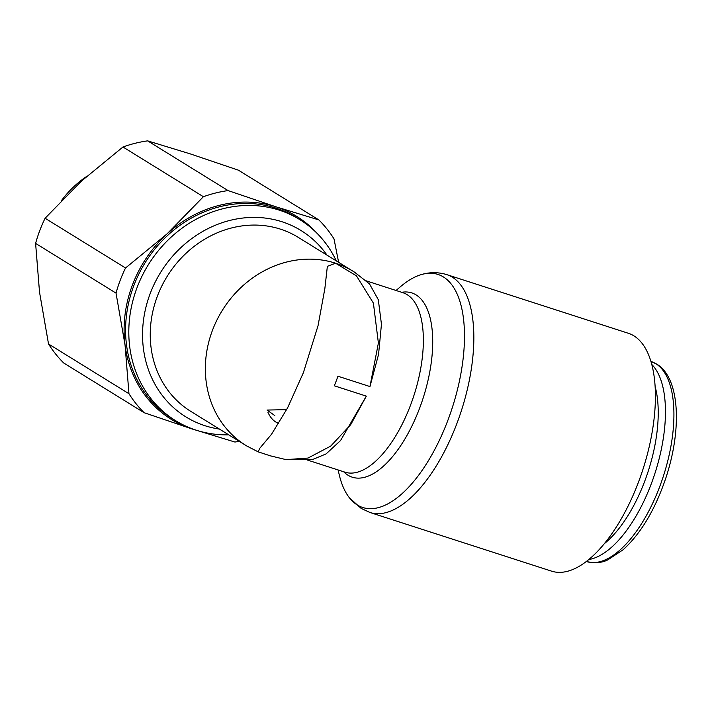 <?xml version="1.0" encoding="UTF-8"?>
<svg xmlns="http://www.w3.org/2000/svg" width="712" height="712" viewBox="0 0 712 712"><rect width="100%" height="100%" fill="white"/><g stroke="black" fill="none" stroke-linecap="round" stroke-linejoin="round"><path stroke-width="1.07" d="M86.428 176.585A94.651 84.23 121.7 0 0 61.686 200.286M196.29 430.208A119.296 106.159 -58.3 0 1 192.071 428.953A119.296 106.159 -58.3 0 1 125.045 344.991A119.296 106.159 -58.3 0 1 132.405 285.058A119.296 106.159 -58.3 0 1 167.008 233.928L125.526 267.988A130.661 116.27 121.7 0 0 120.186 280.359A130.661 116.27 121.7 0 0 116.029 293.113L35.6 243.388A130.661 116.27 -58.3 0 1 39.756 230.626A130.661 116.27 -58.3 0 1 45.096 218.255L81.488 181.053L122.962 146.992A130.661 116.27 -58.3 0 1 147.624 140.86L228.062 190.585A130.661 116.27 121.7 0 0 203.401 196.717L122.962 146.992M45.096 218.255L125.526 267.988M336.287 260.886A118.156 105.154 121.7 0 0 299.832 219.652A118.156 105.154 121.7 0 0 137.042 287.63A118.156 105.154 121.7 0 0 175.561 420.65A118.156 105.154 121.7 0 0 228.739 434.836M326.995 255.145A109.541 97.482 121.7 0 0 233.153 219.661A109.541 97.482 121.7 0 0 150.179 293.593A109.541 97.482 121.7 0 0 219.447 429.087M203.401 196.717L167.008 233.928A119.296 106.159 -58.3 0 1 276.007 206.827A119.296 106.159 -58.3 0 1 317.65 233.928M369.955 386.563L378.392 343.042L373.399 303.116L356.481 275.873L335.566 263.218A102.252 90.994 -58.3 0 1 354.523 272.171L369.501 283.892L378.303 299.707L381.454 324.236L378.553 354.434L369.955 386.563L337.942 376.221A94.304 42.026 107.9 0 1 336.189 381.045A94.304 42.026 107.9 0 1 334.32 385.797L366.333 396.139L340.55 440.55L326.078 453.927L312.248 459.658L286.028 459.623L307.985 458.074L330.724 446.095L350.731 424.637L366.333 396.139M270.444 455.858L286.028 459.623M245.818 445.392L190.709 411.322A102.252 90.994 -58.3 0 1 157.379 296.21A102.252 90.994 -58.3 0 1 298.257 237.372L353.366 271.441A102.252 90.994 121.7 0 0 212.479 330.279A102.252 90.994 121.7 0 0 245.818 445.392A102.252 90.994 121.7 0 0 247.304 446.291M354.825 272.376A102.252 90.994 121.7 0 0 353.366 271.441M446.807 274.636L628.376 333.287A124.974 55.696 107.9 0 1 638.45 482.202A124.974 55.696 107.9 0 1 551.533 571.14L369.973 512.489A124.974 55.696 107.9 0 0 456.882 423.542A124.974 55.696 107.9 0 0 452.351 277.208A124.974 55.696 107.9 0 0 446.807 274.636C438.414 272.073 429.977 272.037 421.486 274.538A122.446 54.566 107.9 0 1 443.434 276.968A122.446 54.566 107.9 0 1 447.866 420.347A122.446 54.566 107.9 0 1 357.273 504.968A122.446 54.566 107.9 0 1 349.378 497.75A122.446 54.566 107.9 0 1 339.268 474.904L338.093 469.956M401.684 292.294A96.832 43.147 107.9 0 1 416.075 294.901A96.832 43.147 107.9 0 1 419.582 408.27A96.832 43.147 107.9 0 1 347.945 475.189A96.832 43.147 107.9 0 1 343.709 471.771M651.792 364.491A105.091 46.832 107.9 0 1 651.195 484.035A105.091 46.832 107.9 0 1 588.788 559.534M655.12 386.483A99.84 44.491 107.9 0 1 644.68 481.33A99.84 44.491 107.9 0 1 604.354 543.648M267.935 412.284A68.165 30.376 -72.1 0 0 278.632 423.284M286.651 409.64L267.036 410.059L274.805 415.594M396.068 290.487L399.922 287.159A122.446 54.566 107.9 0 1 421.486 274.538M258.171 451.853L246.984 446.104A102.252 90.994 -58.3 0 1 216.519 320.889A102.252 90.994 -58.3 0 1 335.566 263.218L327.36 266.332L324.859 288.547L318.033 325.749L303.383 372.696L287.586 407.878L271.521 434.267L259.809 448.248L258.171 451.853L270.453 455.867M338.627 262.336L334.017 238.912A130.661 116.27 121.7 0 0 318.851 219.919L238.422 170.186L190.478 153.952L147.624 140.86M144.127 412.711L63.697 362.987A130.661 116.27 -58.3 0 1 48.523 343.985L128.961 393.709A130.661 116.27 121.7 0 0 144.127 412.711L192.071 428.953L234.924 442.036A130.661 116.27 121.7 0 0 239.285 441.351M48.523 343.985L39.516 292.116L35.6 243.388M318.851 219.919L276.007 206.827L228.062 190.585M116.029 293.113L125.045 344.991L128.961 393.709M299.832 219.652L296.61 217.658A118.156 105.154 121.7 0 0 276.042 208.153A118.156 105.154 121.7 0 0 133.82 285.645A118.156 105.154 121.7 0 0 172.34 418.665L175.561 420.65M366.075 280.795L402.965 292.712A94.304 42.026 107.9 0 1 407.148 294.652A94.304 42.026 107.9 0 1 410.566 405.075A94.304 42.026 107.9 0 1 344.991 472.181L307.7 460.139M650.937 361.474L651.186 361.554A105.091 46.832 107.9 0 1 655.859 363.716A105.091 46.832 107.9 0 1 659.659 486.777A105.091 46.832 107.9 0 1 586.581 561.563L586.332 561.483M349.378 497.75L361.135 508.395L369.973 512.489M651.186 361.554L656.767 364.143C679.782 377.85 682.105 428.419 666.121 477.173C655.476 508.991 641.174 533.172 623.205 549.717L607.888 559.81C602.281 562.818 595.179 563.397 586.581 561.563"/></g></svg>
